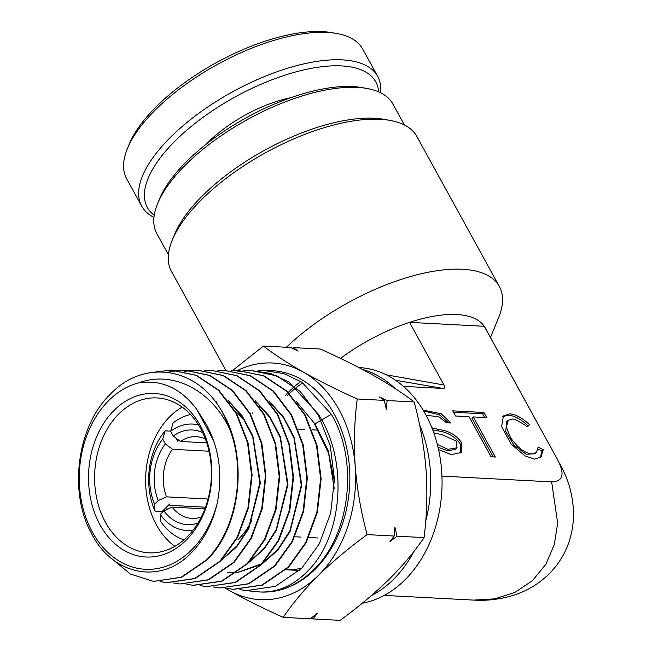 <?xml version="1.0" encoding="UTF-8"?>
<svg xmlns="http://www.w3.org/2000/svg" width="653" height="653" viewBox="0 0 653 653"><rect width="100%" height="100%" fill="white"/><g stroke="black" fill="none" stroke-linecap="round" stroke-linejoin="round"><path stroke-width="0.98" d="M153.953 217.359A134.649 56.411 -28.8 0 1 141.717 206.16L126.641 178.734A134.649 56.411 -28.8 0 1 127.417 148.606L129.278 144.068A130.339 54.607 -28.8 0 1 157.014 105.933A130.339 54.607 -28.8 0 1 331.944 32.65L336.777 33.507A134.649 56.411 -28.8 0 1 362.627 48.999L377.712 76.425A134.649 56.411 -28.8 0 1 380.609 92.759M127.417 148.606A134.649 56.411 -28.8 0 1 156.067 109.214A134.649 56.411 -28.8 0 1 336.777 33.507M141.717 206.16A134.649 56.411 -28.8 0 1 171.143 136.64A134.649 56.411 -28.8 0 1 291.075 67.202A134.649 56.411 -28.8 0 1 377.712 76.425M290.895 97.672A80.792 33.85 151.2 0 0 208.454 141.93A80.792 33.85 151.2 0 0 206.168 144.248M154.222 215.286A130.339 54.607 -28.8 0 1 175.861 140.215A130.339 54.607 -28.8 0 1 302.347 70.246A130.339 54.607 -28.8 0 1 378.716 91.877M302.902 382.829A114.185 85.91 -87 0 0 296.315 387.556M296.054 387.76A114.185 85.91 -87 0 0 289.418 393.596M289.157 393.841A114.185 85.91 -87 0 0 287.663 395.326M284.945 395.979A118.495 89.151 93 0 1 286.087 394.706M286.267 394.51A118.495 89.151 93 0 1 288.006 392.673M288.251 392.42A118.495 89.151 93 0 1 294.527 386.511M294.772 386.307A118.495 89.151 93 0 1 300.878 381.515M362.244 369.337A118.495 89.151 93 0 1 395.098 388.511M362.293 603.201A118.495 89.151 -87 0 0 425.478 414.231A118.495 89.151 -87 0 0 359.044 367.557L358.815 367.541M172.261 240.092L174.588 234.419A134.649 56.411 -28.8 0 1 203.246 195.027A134.649 56.411 -28.8 0 1 383.956 119.319L389.996 120.397A140.036 58.672 151.2 0 0 202.055 199.124A140.036 58.672 151.2 0 0 172.261 240.092A140.036 58.672 151.2 0 0 171.453 271.428L225.856 370.382M286.422 347.265A140.036 58.672 -28.8 0 1 410.574 276.521A140.036 58.672 -28.8 0 1 499.341 286.496L416.883 136.51A140.036 58.672 151.2 0 0 389.996 120.397M157.626 203.565L159.495 199.026A130.339 54.607 -28.8 0 1 187.231 160.891A130.339 54.607 -28.8 0 1 362.154 87.608L366.994 88.465A134.649 56.411 151.2 0 0 186.285 164.172A134.649 56.411 151.2 0 0 157.626 203.565A134.649 56.411 151.2 0 0 156.859 233.692L168.409 254.711M404.403 124.976L392.845 103.958A134.649 56.411 151.2 0 0 366.994 88.465M499.341 286.496A140.036 58.672 -28.8 0 1 498.541 317.831L490.476 337.454M559.597 463.189L565.041 474.372C569.759 485.31 572.518 496.794 573.326 508.842C574.109 521.551 572.175 533.917 567.53 545.932C563.441 556.201 557.515 565.31 549.744 573.252C539.068 583.896 526.481 591.389 511.976 595.74C499.496 599.413 486.73 600.866 473.694 600.107L494.762 598.85L514.915 592.426L532.456 580.672L545.892 564.233L554.332 544.488L557.646 523.143L551.654 481.89C562.894 481.628 564.976 474.429 557.915 460.283L485.163 327.782A107.721 45.13 151.2 0 0 484.24 326.28A107.721 45.13 151.2 0 0 409.562 322.353A107.721 45.13 151.2 0 0 340.491 358.415M540.292 457.671L541.949 451.035L543.263 449.729L541.002 457.067L534.66 459.108L525.077 455.957L511.054 444.056L501.635 426.523L503.439 415.888L509.781 413.847C515.903 414.402 522.473 418.026 529.518 424.711L527.142 426.997L524.824 424.907L515.193 419.438L512.605 418.989L508.222 420.263L506.385 427.25L510.434 437.469C517.535 447.705 524.792 453.206 532.211 453.974L536.456 452.472L538.17 447.052L543.263 449.729M528.195 426.017C521.159 419.332 514.58 415.708 508.458 415.153L502.826 416.59M438.555 449.558L451.386 454.651L461.549 452.423L461.834 443.044C456.667 435.388 449.166 430.915 439.322 429.625L431.87 427.756M460.83 453.035L460.512 444.342C455.345 436.694 447.844 432.221 438 430.923L432.702 429.886M433.78 432.808L442.146 434.767L456.137 440.93L457.035 447.795L455.712 449.101L447.991 450.888L438.016 447.207M204.911 508.85L172.147 507.128A40.935 30.797 -87 0 0 191.958 518.417A40.935 30.797 -87 0 0 201.32 517.005M169.405 504.279A53.856 40.527 93 0 0 169.829 505.332L205.524 507.21M177.281 440.538A53.856 40.527 93 0 1 177.983 439.632M175.926 438.065L177.624 441.15L178.089 439.502M169.829 505.332L169.739 503.945L162.099 511.479L155.014 511.111A64.092 48.224 93 0 1 165.087 430.858L170.702 431.16M205.417 439.045A40.935 30.797 -87 0 0 196.251 436.661A40.935 30.797 -87 0 0 180.391 441.469L173.282 436.049L170.662 431.298L173.012 423.046A64.092 48.224 93 0 1 190.529 414.492M183.934 539.868A64.092 48.224 93 0 1 160.671 521.396L160.23 514.466A53.317 40.119 -87 0 0 192.97 530.301M158.238 500.565A47.4 35.662 93 0 1 165.356 443.869L162.736 439.11A53.317 40.119 -87 0 0 154.573 504.181L158.238 500.565L166.491 496.843L208.078 499.031M173.282 436.049A47.4 35.662 93 0 1 202.683 432.621M198.504 424.956A53.317 40.119 -87 0 0 170.662 431.298M197.924 523.11A47.4 35.662 93 0 1 163.895 510.858L172.147 507.128M160.23 514.466L163.895 510.858M209.042 451.215L172.465 449.288A40.935 30.797 -87 0 0 166.491 496.843M180.391 441.469L206.748 442.856M162.736 439.11L165.087 430.858M155.014 511.111L154.573 504.181M172.465 449.288L165.356 443.869M386.372 374.855L443.991 384.992L409.562 322.353L484.24 326.28L557.915 460.283M403.44 386.372L442.995 388.445C444.889 388.486 445.215 387.335 443.991 384.992M442.995 388.445L395.571 380.266M448.611 422.866L439.347 414.745L423.642 411.006M507.985 420.483L506.663 421.781L505.749 431.551L514.009 445.232L526.187 454.235L535.134 453.778L536.456 452.472M538.072 448.995L541.949 451.035M453.517 412.263L482.6 413.79L483.914 412.492L452.741 410.851L455.565 415.994L469.034 416.704L491.08 456.814L495.333 457.035L473.278 416.924L471.964 418.23L493.235 456.929M482.6 413.79L484.648 417.52M423.111 410.125L441.126 413.708L450.807 422.989L446.562 422.76L438.563 416.573L426.14 415.455M437.322 444.399L447.836 449.354L457.035 447.795M473.278 416.924L486.746 417.634L483.914 412.492M441.95 476.119L551.654 481.89M419.561 424.809A118.495 89.151 93 0 1 425.723 521.012M414.043 551.295A118.495 89.151 93 0 1 371.304 595.658M185.983 540.374A81.87 61.594 93 0 1 99.974 524.743A81.87 61.594 93 0 1 114.365 410.092A81.87 61.594 93 0 1 200.373 425.723A81.87 61.594 93 0 1 185.983 540.374M119.083 413.667A77.56 58.354 -87 0 0 96.783 498.672A77.56 58.354 -87 0 0 148.941 552.83A77.56 58.354 -87 0 0 186.938 537.092A77.56 58.354 -87 0 0 209.229 452.088A77.56 58.354 -87 0 0 157.079 397.93A77.56 58.354 -87 0 0 119.083 413.667M182.179 407.088A77.56 58.354 -87 0 0 170.098 416.353A77.56 58.354 -87 0 0 174.857 546.357M167.348 509.299A57.089 42.959 93 0 1 166.417 507.226M302.11 567.922A87.249 65.651 93 0 1 285.99 569.743L299.564 570.461M191.37 550.161A94.163 70.85 -87 0 0 217.237 503.185C212.764 522.571 204.618 538.594 192.782 551.271C162.083 585.431 112.618 576.085 91.314 533.085C68.279 491.587 77.332 425.789 110.455 394.094C143.285 359.501 194.814 366.553 220.273 408.664C249.038 452.456 241.961 526.13 206.944 559.956L181.714 577.252L153.814 581.366L181.216 577.203L206.438 559.915C235.831 530.922 246.646 473.205 229.791 429.348C212.021 391 173.616 369.876 138.665 382.87A94.163 70.85 -87 0 0 108.986 400.305A94.163 70.85 -87 0 0 92.432 532.179A94.163 70.85 -87 0 0 191.37 550.161M239.912 589.643L246.295 590.639L275.362 586.361L301.702 568.347L319.358 543.737L330.655 513.095L334.434 479.335L330.263 445.697L318.468 415.414L300.119 391.384L276.921 375.916L251.038 370.504L244.589 370.79M244.344 370.814L237.872 371.761M321.676 419.961L331.357 414.263C358.913 460.422 350.269 534.856 313.962 569.432C298.486 584.81 281.157 592.353 261.975 592.059L261.494 592.01C279.255 592.189 295.319 584.541 309.693 569.057C342.752 534.26 348.588 460.283 318.15 413.953L288.855 382.038L270.717 373.467L251.038 370.504M331.357 414.263L301.906 382.168L283.704 373.565L264.383 370.569L269.224 370.594A110.814 83.372 93 0 1 346.294 446.187A110.814 83.372 93 0 1 314.852 569.514A110.814 83.372 93 0 1 257.592 591.773L246.295 590.639M264.383 370.569L257.943 370.855M220.273 408.664A105.623 79.478 93 0 1 229.791 429.348M160.23 581.643L166.605 582.647L194.659 578.509L220.053 561.115L237.096 537.337L247.969 507.724L251.585 475.131L247.52 442.644L236.1 413.422L218.363 390.241L195.957 375.32L170.947 370.096L154.696 372.104M155.438 372.039L171.445 370.104L196.455 375.328L218.869 390.241L236.606 413.431L248.026 442.669L252.099 475.155L248.483 507.756L237.602 537.378L220.551 561.164L195.157 578.558L166.931 582.68M173.51 582.974L179.885 583.978L208.103 579.823L233.66 562.323L250.793 538.423L261.739 508.663L265.396 475.882L261.322 443.207L249.854 413.798L232.011 390.453L209.458 375.426L184.301 370.161L177.845 370.455M177.6 370.48L167.421 372.316M167.764 372.365L177.845 370.512M178.089 370.488L184.791 370.169L209.956 375.426L232.517 390.453L250.36 413.806L261.829 443.224L265.91 475.906L262.253 508.695L251.299 538.464L234.158 562.364L208.601 579.872L179.885 583.978M186.782 584.313L193.166 585.308L221.563 581.129L247.267 563.531L264.522 539.46L275.542 509.495L279.198 476.51L275.101 443.673L263.551 414.084L245.61 390.625L222.951 375.524L197.647 370.235L191.207 370.52M190.954 370.545L184.472 371.516M198.014 370.235L223.457 375.532L246.124 390.633L264.065 414.108L275.607 443.681L279.713 476.535L276.056 509.528L265.028 539.509L247.773 563.572L222.061 581.178L193.508 585.341M200.079 585.643L206.446 586.639L235.015 582.435L260.874 564.731L278.227 540.537L289.312 510.401L293.009 477.221L288.887 444.171L277.28 414.41L259.233 390.804L236.427 375.614L210.992 370.3L204.552 370.586M210.992 370.3L236.925 375.622L259.739 390.812L277.786 414.418L289.393 444.179L293.524 477.245L289.826 510.434L278.741 540.578L261.38 564.78L235.513 582.484L206.446 586.639M213.36 586.982L219.726 587.978L248.475 583.741L274.48 565.939L291.932 541.606L303.09 511.315L306.82 477.939L302.682 444.709L291.026 414.786L272.889 391.025L249.944 375.728L224.338 370.365L217.89 370.659M224.338 370.365L250.442 375.728L273.395 391.033L291.54 414.794L303.196 444.726L307.326 477.98L303.604 511.356L292.446 541.647L274.986 565.98L248.964 583.79L219.726 587.978M226.632 588.312L233.015 589.308L261.918 585.047L288.095 567.139L305.661 542.651L316.885 512.156L320.623 478.584L316.46 445.134L304.714 415.039L286.479 391.18L263.42 375.818L237.692 370.439L231.252 370.724M237.692 370.439L263.918 375.818L286.969 391.18L305.261 415.112L316.999 445.297L321.137 478.722L317.382 512.262L306.151 542.725L288.593 567.188L262.424 585.096L233.35 589.341M110.439 557.564L130.396 574.036L153.324 581.317M292.389 348.359L293.336 347.625L298.152 351.061L290.503 347.478L263.453 346.057L232.46 370.618M283.222 617.354C292.511 603.56 304.176 589.651 318.207 575.62A118.495 89.151 93 0 1 229.374 590.532C245.544 599.568 263.502 608.506 283.222 617.354L310.273 618.783L317.26 613.363L313.105 618.93L340.156 620.35C358.375 607.021 374.683 593.357 389.066 579.35C403.252 565.139 414.916 551.23 424.05 537.607C426.899 515.756 427.568 493.268 426.074 470.152C424.197 447.068 420.23 424.344 414.165 401.962C403.35 393.579 390.037 384.878 374.242 375.867C358.097 366.864 340.148 357.917 320.386 349.045L293.336 347.625M313.105 618.93L311.22 618.048M424.05 537.607L397 536.186L390.012 541.606L394.167 536.04L367.117 534.619C361.06 512.238 357.093 489.505 355.216 466.43C353.722 443.314 354.391 420.826 357.232 398.967C337.479 390.094 319.529 381.156 303.384 372.145C287.581 363.133 274.276 354.44 263.453 346.057M237.627 370.439A118.495 89.151 93 0 1 303.384 372.145A118.495 89.151 93 0 1 355.216 466.43A118.495 89.151 -87 0 1 318.207 575.62C332.81 561.441 349.11 547.769 367.117 534.619M414.165 401.962L387.123 400.534L386.356 409.472L384.282 400.387L357.232 398.967M394.167 536.04L394.926 527.11L397 536.186M384.282 400.387L379.475 396.951L387.123 400.534M229.374 590.532A118.495 89.151 93 0 1 225.677 588.312M217.237 503.185C222.755 474.821 219.286 448.872 206.838 425.34L196.7 409.268C180.775 388.184 161.43 379.385 138.665 382.87M196.7 409.268L213.825 441.061M228.028 400.387L242.271 415.945L252.842 435.869L260.367 483L248.793 528.636L236.753 546.781L221.653 560.013M255.282 400.771L269.697 416.532L280.374 436.718L287.981 484.444L276.276 530.66L264.098 549.051L248.809 562.486M268.914 400.966L283.402 416.834L294.144 437.151L301.784 485.171L290.014 531.673L277.762 550.185L262.392 563.719M261.029 564.576L237.439 572.559M236.794 572.616L228.068 572.51M296.184 401.358L314.95 423.919L321.039 420.336M297.156 402.615L314.95 423.919L328.19 450.488L334.426 481.808M228.95 401.595L242.614 417.185L252.711 436.865L259.837 483.008L248.711 527.697L237.145 545.663L222.591 559.009M256.221 401.995L270.04 417.798L280.243 437.739L287.451 484.453L276.203 529.714L264.498 547.924L249.764 561.466M269.869 402.199L283.761 418.108L294.013 438.171L301.262 485.179L289.94 530.726L278.162 549.059L263.347 562.698M261.926 563.645L237.594 572.444M236.941 572.51L227.562 572.461M262.449 592.018L261.975 592.059M314.428 423.911L328.63 453.468L334.205 488.346M252.303 413.178A87.249 65.651 93 0 1 252.833 412.663M259.657 406.852A87.249 65.651 93 0 1 260.62 406.15M237.953 539.778A77.56 58.354 -87 0 0 251.87 520.604M245.683 422.075A77.56 58.354 -87 0 0 235.553 411.57M216.314 401.824A77.56 58.354 -87 0 0 215.327 401.595M438 430.923L439.322 429.625M298.225 429.078L304.331 429.405M312.11 429.813L318.468 430.147M294.862 536.774L300.862 537.084M308.73 537.501L317.399 537.958M384.258 595.405L473.703 600.107M170.947 370.096L171.445 370.096"/></g></svg>
